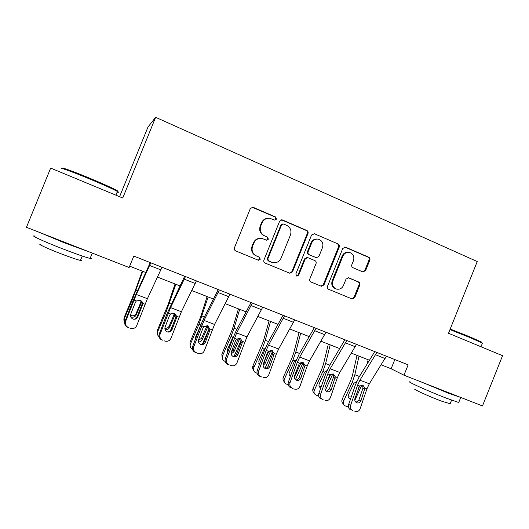 <?xml version="1.0" encoding="UTF-8"?>
<svg xmlns="http://www.w3.org/2000/svg" width="529" height="529" viewBox="0 0 529 529"><rect width="100%" height="100%" fill="white"/><g stroke="black" fill="none" stroke-linecap="round" stroke-linejoin="round"><path stroke-width="0.79" d="M276.488 219.158L275.642 217.016L253.298 207.375L252.71 207.209L250.296 208.638L234.42 247.837C234.016 249.205 234.433 250.23 235.676 250.898L258.403 260.261L260.255 259.283L259.402 257.167L256.512 255.97C252.591 253.854 251.282 250.614 252.571 246.236L253.887 242.983C255.58 239.511 258.297 238.004 262.034 238.467L266.603 240.199L268.375 239.214L267.522 237.085L264.645 235.868C260.737 233.725 259.435 230.465 260.724 226.088L262.04 222.841C263.64 219.509 266.232 217.994 269.823 218.305L274.796 220.143L276.488 219.158M274.69 220.124L275.92 219.138L275.073 217.002L252.082 207.216M258.112 260.162L259.732 259.15L258.879 257.034L256.512 255.97M266.411 240.146L267.826 239.134L266.98 237.012L264.645 235.868M362.815 271.893L365.599 270.636L369.837 260.116C370.227 258.8 369.857 257.828 368.733 257.193L345.582 247.202L342.752 248.451L327.477 286.348C327.081 287.677 327.464 288.655 328.621 289.284L352.175 298.991L354.734 297.635L359.852 284.913C360.242 283.597 359.872 282.631 358.741 282.01L348.525 277.738L346.032 279.114L343.473 285.455C342.012 288.424 339.73 289.641 336.629 289.105C333.045 287.664 331.795 284.972 332.873 281.031L342.918 256.109C344.273 253.305 346.416 252.075 349.345 252.412C353.187 253.735 354.562 256.472 353.478 260.625L351.811 264.758C351.415 266.08 351.792 267.059 352.929 267.694L362.815 271.893M448.506 333.257L502.55 355.693L482.474 405.948L403.977 375.2L408.137 364.831L133.791 256.076L129.129 267.522L26.45 227.298L50.665 168.083L122.748 198.011L155.632 117.306L477.231 261.557L448.506 333.257M307.997 233.481C308.394 232.138 308.004 231.133 306.82 230.472L282.559 220.004L282.023 219.846L279.61 221.261L263.925 260.043C263.521 261.405 263.931 262.41 265.141 263.065L289.872 273.255L292.497 271.873L307.997 233.481L307.342 233.421C307.739 232.086 307.349 231.08 306.172 230.419L281.474 219.833M314.444 233.758L338.137 243.988C339.294 244.636 339.671 245.628 339.281 246.957L323.979 284.906L321.387 286.275L310.959 281.99C309.789 281.355 309.399 280.37 309.796 279.034L316.038 263.554C316.435 262.219 316.051 261.227 314.881 260.585L307.719 257.61L305.207 258.998L298.673 275.173L296.842 276.145L295.817 273.996L311.555 235.015L314.444 233.758L338.137 243.988M155.632 117.306L147.961 127.072L119.587 196.695M381.178 364.845L391.129 368.753L403.977 375.2M129.678 266.18L145.7 272.468M157.497 277.09L179.979 285.911M191.776 290.54L213.445 299.044M225.228 303.666L246.117 311.859M257.894 316.481L278.029 324.376M289.799 328.998L309.207 336.609M320.964 341.225L339.671 348.565M351.415 353.167L369.454 360.249M394.826 359.555L391.129 368.753M268.679 218.226C265.346 218.186 262.959 219.714 261.505 222.815L262.04 222.841M264.103 235.795C260.215 233.666 258.906 230.413 260.195 226.048L261.505 222.815M261.386 238.367C257.709 237.971 255.038 239.478 253.378 242.897L253.887 242.983M255.996 255.844C252.088 253.735 250.779 250.501 252.062 246.137L253.378 242.897M289.502 273.129L291.882 271.701L307.342 233.421M283.623 223.998L281.56 224.878L267.806 258.886L268.659 261.002L272.713 262.589C276.541 263.197 279.332 261.71 281.097 258.139L290.454 234.982C291.737 230.657 290.461 227.424 286.625 225.288L283.623 223.998M282.942 223.873L280.978 224.845L281.56 224.878M272.495 262.529L268.11 260.863L267.264 258.754L280.978 224.845M320.951 286.116L323.285 284.695L338.54 246.858C338.937 245.529 338.553 244.543 337.403 243.902M307.719 257.61L307.065 257.478L304.559 258.866L298.045 274.994L298.673 275.173M296.491 276.006L298.045 274.994M322.518 247.506C323.616 243.261 322.168 240.47 318.18 239.148C315.218 238.837 313.062 240.08 311.713 242.884L308.129 251.764C307.726 253.107 308.116 254.099 309.3 254.747L316.454 257.735L318.947 256.353L322.518 247.506M317.473 239.068C314.53 238.771 312.388 240.014 311.045 242.798L311.713 242.884M316.454 257.735L308.638 254.628C307.461 253.98 307.071 252.988 307.468 251.652L311.045 242.798M348.889 252.346L348.585 252.3C345.662 251.963 343.526 253.193 342.177 255.983L342.918 256.109M336.272 288.999L335.902 288.887C332.331 287.445 331.081 284.767 332.159 280.839L342.177 255.983M351.673 298.799L353.961 297.397L359.065 284.708C359.456 283.399 359.085 282.433 357.954 281.812L348.148 277.692M362.795 271.88L364.798 270.471L369.024 259.984C369.414 258.674 369.044 257.702 367.919 257.068L344.657 247.036M142.255 271.113L134.703 292.101L124.09 317.698L124.712 323.437M142.804 271.331L132.62 298.951L124.123 319.113M141.481 300.988L141.25 302.978L140.707 302.595L136.065 313.578L136.184 314.953L141.25 302.978M136.184 314.953C135.126 316.891 133.5 317.565 131.311 316.977L130.663 316.659M123.826 320.164L124.09 317.698M130.498 315.218L131.225 315.588C133.401 316.17 135.014 315.502 136.065 313.578M140.707 302.595L140.978 300.908M162.006 267.257L147.399 298.72L136.76 325.527C135.669 327.801 133.87 328.8 131.351 328.516L130.577 328.304M150.229 262.589L133.315 300.102L125.016 321.282L125.618 321.381C124.831 324.171 125.743 326.201 128.349 327.477M150.805 262.82L136.33 294.474L125.618 321.381M132.991 319.139C134.941 319.318 136.337 318.524 137.17 316.765L142.076 304.195L142.241 301.966M127.727 327.339C125.142 326.069 124.236 324.052 125.016 321.282M130.967 328.43L129.942 328.159M142.665 303.355L142.413 305.14L137.857 316.825C137.018 318.603 135.616 319.404 133.645 319.218L132.924 319.027C130.848 318.008 130.121 316.382 130.749 314.153L135.331 302.443L136.363 300.955L140.284 300.247L142.665 303.355L145.039 304.261M62.819 168.619C58.977 166.238 73.359 171.37 90.79 178.67C103.089 183.834 111.579 187.656 116.268 190.136C118.324 191.267 118.582 191.65 117.041 191.28M117.127 192.133C118.78 192.569 118.866 192.351 117.392 191.485L116.638 191.055C111.837 188.529 103.129 184.614 90.519 179.324C72.632 171.839 57.899 166.575 61.867 169.002M90.413 257.676C91.894 258.536 91.788 258.787 90.109 258.423C85.381 257.259 76.083 253.999 62.217 248.65C43.094 241.237 28.758 234.552 35.145 236.132M90.029 252.207L64.564 242.904L39.258 232.31M80.706 259.812C81.77 260.46 81.684 260.665 80.454 260.427C76.976 259.633 70.251 257.325 60.28 253.503C46.612 248.233 36.289 243.34 40.898 244.372M70.965 244.735L58.739 239.948M450.199 329.038L470.136 336.96L481.721 342.157L481.952 342.693M482.303 343.506L482.078 342.977L470.202 337.654L449.967 329.613M458.861 402.126L458.716 402.503L446.033 398.053C428.12 391.123 405.069 380.682 410.213 381.912M461.162 397.603L448.037 393.047L422.658 382.52M450.146 403.759L440.836 400.909C428.04 395.99 411.456 388.372 415.146 389.159M446.681 391.929L437.41 388.299M175.059 283.98L167.984 304.876L157.43 330.156L157.695 331.637C157.02 333.449 157.364 335.036 158.707 336.411L159.044 336.689M175.846 284.291L166.192 311.753L157.695 331.637M172.864 324.925L170.398 330.678M174.801 313.459L174.616 315.687L173.849 315.218L169.201 326.056L169.551 327.504L174.616 315.687M169.551 327.504C168.579 329.309 167.078 330.01 165.035 329.6M157.344 333.29L157.43 330.156M164.843 328.172C166.827 328.502 168.275 327.795 169.201 326.056M173.849 315.218L174.127 313.558M207.117 296.557L200.491 317.354L189.997 342.323L190.486 343.87C189.799 345.715 190.149 347.315 191.544 348.664L192.523 349.305M208.135 296.961L198.983 324.251L190.486 343.87M209.1 328.727L202.481 343.956M207.249 325.414L207.209 328.106L206.217 327.557L201.575 338.243L202.144 339.757L207.209 328.106M202.144 339.757C201.397 341.238 200.187 341.979 198.507 341.979M195.333 339.453L195.518 337.271L200.504 325.771M190.156 345.979L189.997 342.323M198.408 340.445L201.575 338.243M206.217 327.557L206.508 325.917M196.398 280.892L181.381 311.746L170.966 338.269C169.888 340.55 168.11 341.542 165.623 341.238L164.942 341.04M184.641 276.231L167.323 313.056L159.249 334.03L160.089 334.216C159.335 336.98 160.221 338.99 162.767 340.233M185.467 276.561L170.576 307.607L160.089 334.216M167.376 331.914C169.135 331.928 170.378 331.128 171.112 329.507L175.873 317.063L175.886 314.345M161.907 340.002C159.381 338.765 158.495 336.775 159.249 334.03M165.061 341.086L164.069 340.808M176.699 316.322L176.461 318.088L172.031 329.666C171.191 331.452 169.802 332.245 167.852 332.04L167.224 331.862C165.193 330.863 164.486 329.256 165.088 327.054L169.544 315.456L170.55 313.981L174.378 313.267L176.699 316.322L179.02 317.208M229.956 294.197L214.556 324.462L204.366 350.707C203.301 352.995 201.542 353.974 199.096 353.656L198.494 353.478M218.232 289.548L204.049 317.638L200.531 325.705L192.682 346.482L193.746 346.753C193.006 349.49 193.879 351.468 196.365 352.691M219.29 289.971L204.009 320.415L193.746 346.753M200.597 344.353C202.323 344.359 203.539 343.559 204.247 341.952L208.882 329.627L208.763 326.644M195.28 352.374C192.814 351.163 191.948 349.193 192.682 346.482M197.991 353.332L197.396 353.154M209.927 328.985L209.696 330.731L205.391 342.197C204.564 343.989 203.189 344.776 201.265 344.551L200.703 344.392C198.719 343.414 198.025 341.833 198.613 339.651L202.944 328.159L203.923 326.697L207.672 325.976L209.927 328.985L212.195 329.851M238.447 308.85L232.264 329.554L221.83 354.212L222.53 355.819C221.823 357.69 222.187 359.29 223.608 360.619L225.182 361.452M239.683 309.339L234.043 328.264L231.021 336.464L222.53 355.819M241.31 339.916L234.043 356.414M233.884 356.771L233.395 356.625C231.457 355.667 230.776 354.106 231.352 351.944L235.564 340.57L236.516 339.115L240.179 338.388L242.381 341.35L242.156 343.076L237.971 354.43C237.151 356.229 235.795 357.009 233.897 356.771L233.593 356.698M239.287 338.176L239.055 340.233L237.858 339.611L233.21 350.158L233.99 351.739L239.055 340.233M233.99 351.739L231.166 353.894M227.668 352.321L227.516 349.299L232.905 337.185L231.021 336.464M222.233 358.265L221.83 354.212M227.265 351.196L227.88 351.745M231.318 352.036L233.21 350.158M237.858 339.611L238.156 338.243M269.082 320.872L263.316 341.476L252.941 365.83L253.841 367.503C253.127 369.387 253.497 370.988 254.938 372.29L257.087 373.302M270.524 321.434L265.267 340.279L262.331 348.399L253.841 367.503M272.627 351.236L264.989 368.369M259.362 364.633L258.787 361.062L263.852 349.682L265.525 347.87M270.458 350.304L270.18 352.089L268.778 351.395L264.136 361.803L265.115 363.443L270.18 352.089M265.115 363.443L263.098 365.367M253.589 370.174C252.518 368.898 252.3 367.45 252.941 365.83M258.562 363.119L259.673 363.78M268.778 351.395L268.99 350.767M299.044 332.622L293.674 353.127L291.783 358.464L283.359 377.197L284.457 378.923C283.729 380.82 284.099 382.414 285.554 383.69L288.252 384.874M300.677 333.263L295.79 352.016L292.94 360.07L284.457 378.923M303.163 362.464L295.453 379.584M290.395 376.503L290.282 376.417C289.079 375.392 288.768 374.109 289.356 372.561L294.415 361.327L296.643 359.277M302.601 363.754L299.447 363.119M295.089 374.228L295.546 374.889L300.604 363.681M295.546 374.889L294.402 376.304M284.232 381.746C282.962 380.47 282.671 378.956 283.359 377.197M290.282 376.417L289.145 374.711L290.818 375.326M262.721 307.184L246.957 336.88L236.979 362.854C235.927 365.142 234.202 366.114 231.795 365.777L231.246 365.618M251.024 302.548L236.483 330.103L232.958 338.057L225.328 358.636L226.61 358.993C225.89 361.704 226.749 363.654 229.169 364.851M252.307 303.057L236.655 332.933L226.61 358.993M233.097 356.5C234.764 356.48 235.934 355.68 236.615 354.113L241.125 341.899L240.92 338.785M227.873 364.455C225.466 363.264 224.613 361.327 225.328 358.636M230.413 365.36L229.936 365.222M294.713 319.866L278.611 349.014L276.244 354.258L268.838 374.717C267.806 377.005 266.107 377.971 263.733 377.627L263.244 377.481M283.048 315.244L268.177 342.283L264.645 350.132L257.22 370.512L258.707 370.948C258.013 373.626 258.846 375.557 261.214 376.727M284.542 315.833L268.547 345.153L266.18 350.423L258.707 370.948M264.877 368.369C266.471 368.31 267.588 367.516 268.236 365.989L272.627 353.888L272.375 350.72M259.713 376.258C257.358 375.087 256.525 373.176 257.22 370.512M262.119 377.124L261.729 377.005M274.082 353.432L273.87 355.138L269.79 366.385C268.983 368.184 267.648 368.958 265.783 368.713L265.327 368.574C263.435 367.635 262.768 366.094 263.323 363.959L267.423 352.684L268.355 351.249L271.939 350.515L274.082 353.432L276.244 354.258M325.963 332.258L309.544 360.871L307.177 366.042L299.963 386.315C298.951 388.59 297.278 389.556 294.951 389.205L294.508 389.066M314.325 327.643L299.143 354.185L295.612 361.922L288.384 382.117L290.064 382.626C289.389 385.284 290.209 387.182 292.524 388.332M316.031 328.317L299.705 357.101L297.338 362.292L290.064 382.626M295.942 379.967C297.463 379.868 298.528 379.075 299.136 377.594L303.58 364.957L303.15 362.438M290.824 387.783C288.523 386.646 287.71 384.755 288.384 382.117M293.126 388.623L292.795 388.517M305.061 365.235L300.889 378.07C300.095 379.862 298.779 380.629 296.941 380.377L296.531 380.252C294.679 379.333 294.031 377.812 294.567 375.696L299.46 363.099L302.965 362.358L305.061 365.235L307.177 366.042M328.344 344.121L323.364 364.527L321.526 369.817L313.108 388.306L314.391 390.091C313.651 391.996 314.021 393.576 315.489 394.826L318.716 396.161M330.175 344.835L325.639 363.496L322.862 371.477L314.391 390.091M339.492 348.492L339.34 349.12M332.873 373.811L325.375 390.263M320.772 387.975L320.164 387.638C318.961 386.633 318.656 385.357 319.252 383.803L324.621 372.151L327.015 370.545M332.318 375.081L330.565 374.413L330.354 375.015L329.798 374.757M326.082 384.371L330.354 375.015M314.186 393.007C312.738 391.764 312.381 390.197 313.108 388.306M319.047 386.005L321.328 386.388M356.5 344.359L339.77 372.456L337.403 377.561L330.387 397.643C329.388 399.911 327.749 400.87 325.467 400.519L325.057 400.393M344.895 339.757L329.408 365.817L325.884 373.454L318.842 393.464L320.713 394.039C320.052 396.671 320.858 398.549 323.12 399.673M346.786 340.511L330.156 368.773L327.788 373.897L320.713 394.039M326.32 391.295L329.349 388.941L333.508 377.065L333.244 373.924M321.235 399.058C318.987 397.94 318.187 396.076 318.842 393.464M335.34 376.774L331.28 389.483C330.499 391.268 329.203 392.035 327.398 391.777L327.021 391.665C325.216 390.759 324.575 389.258 325.097 387.162L329.865 374.684L333.296 373.943L335.34 376.774L337.403 377.561M357.022 355.369L352.407 375.676L350.615 380.92L342.21 399.177L343.665 401.008C342.924 402.919 343.288 404.493 344.756 405.717L348.466 407.092M359.026 356.156L354.827 374.724L352.129 382.639L343.665 401.008M368.138 359.733L367.232 363.846M361.862 385.059L354.814 400.354M350.515 399.078L349.391 398.601C348.188 397.616 347.884 396.353 348.485 394.799L353.855 383.294L356.678 381.647M358.384 388.412L359.396 386.23M343.295 403.858C341.833 402.635 341.476 401.081 342.21 399.177M348.28 397.014L351.263 396.922M386.335 356.189L369.328 383.783L366.961 388.822L360.123 408.719C359.151 410.98 357.538 411.932 355.296 411.575L354.926 411.463M374.77 351.6L358.999 377.19L355.475 384.728L348.624 404.553L350.667 405.201C350.026 407.799 350.813 409.658 353.028 410.762M376.846 352.426L359.925 380.179L357.558 385.238L350.667 405.201M356.03 402.371L358.88 400.03L362.934 388.266L362.689 385.178M350.972 410.081C348.77 408.983 347.983 407.138 348.624 404.553M364.944 388.048L360.99 400.645C360.223 402.424 358.953 403.184 357.181 402.926L356.83 402.82C355.065 401.934 354.437 400.453 354.946 398.377L359.588 386.011L362.947 385.264L364.944 388.048L366.961 388.822M275.073 217.002L275.642 217.016M258.879 257.034L259.402 257.167M266.98 237.012L267.522 237.085M260.195 226.048L260.724 226.088M252.062 246.137L252.571 246.236M252.796 207.388L253.298 207.375M291.882 271.701L292.497 271.873M281.97 219.978L282.559 220.004M306.172 230.419L306.82 230.472M267.264 258.754L267.806 258.886M268.11 260.863L268.659 261.002M271.126 262.106L271.681 262.252M338.54 246.858L339.281 246.957M323.285 284.695L323.979 284.906M304.559 258.866L305.207 258.998M307.468 251.652L308.129 251.764M308.638 254.628L309.3 254.747M315.403 257.491L316.077 257.616M332.159 280.839L332.873 281.031M348.214 277.692L348.842 277.844M357.954 281.812L358.741 282.01M359.065 284.708L359.852 284.913M353.961 297.397L354.734 297.635M344.829 247.103L345.582 247.202M367.919 257.068L368.733 257.193M369.024 259.984L369.837 260.116M364.798 270.471L365.599 270.636M142.546 302.74L141.461 302.323M137.183 291.016L135.907 290.52M133.619 299.335L132.62 298.951M133.969 300.049L136.363 300.955M136.33 294.474L147.399 298.72M149.661 265.465L160.856 269.889M137.17 316.765L137.857 316.825M142.413 305.14L142.076 304.195M176.131 315.542L174.828 315.039M171.211 304.102L169.386 303.401M167.62 312.295L166.192 311.753M209.127 328.119L207.421 327.471M204.432 316.878L202.091 315.978M200.815 324.951L198.983 324.251M168.215 313.095L170.55 313.981M170.576 307.607L181.381 311.746M184.304 279.16L195.234 283.478M171.112 329.507L172.031 329.666M176.461 318.088L175.873 317.063M201.648 325.831L203.923 326.697M204.009 320.415L214.556 324.462M218.12 292.53L228.786 296.743M204.247 341.952L205.391 342.197M209.696 330.731L208.882 329.627M241.138 340.319L239.267 339.611M236.88 329.355L234.043 328.264M272.217 352.169L270.392 351.474M268.573 341.549L265.267 340.279M264.169 349.107L262.331 348.399M299.553 353.465L295.79 352.016M294.739 360.758L292.94 360.07M242.381 341.35L244.596 342.197M234.294 338.269L236.516 339.115M236.655 332.933L246.957 336.88M251.123 305.577L261.538 309.69M236.615 354.113L237.971 354.43M242.156 343.076L241.125 341.899M266.18 350.423L268.355 351.249M268.547 345.153L278.611 349.014M283.352 318.319L293.522 322.34M268.236 365.989L269.79 366.385M273.87 355.138L272.627 353.888M297.338 362.292L299.46 363.099M299.705 357.101L309.544 360.871M314.828 330.757L324.76 334.685M299.136 377.594L300.889 378.07M304.856 366.921L303.408 365.605M329.825 365.109L325.639 363.496M324.621 372.151L322.862 371.477M327.788 373.897L329.865 374.684M330.156 368.773L339.77 372.456M345.576 342.918L355.283 346.753M329.349 388.941L331.28 389.483M335.141 378.44L333.508 377.065M361.38 386.163L360.024 385.648M359.429 376.496L354.827 374.724M353.855 383.294L352.129 382.639M357.558 385.238L359.588 386.011M359.925 380.179L369.328 383.783M375.63 354.794L385.119 358.55M358.88 400.03L360.99 400.645M364.745 389.708L362.934 388.266M252.201 207.229L252.71 207.209M281.514 219.833L282.023 219.846M115.891 195.161L117.392 191.485M82.246 256.029L80.454 260.427M90.109 258.423L92.284 253.087M116.268 190.136L116.638 191.055M481.006 346.753L482.435 343.189M451.581 400.162L450.02 404.063M458.716 402.503L460.68 397.583M481.721 342.157L482.078 342.977M259.428 364.448L258.767 363.291M265.452 368.62L265.783 368.713M296.604 380.278L296.941 380.377M320.164 387.638L319.113 386.23M327.067 391.678L327.398 391.777M349.391 398.601L348.426 397.431M356.85 402.827L357.181 402.926"/></g></svg>
